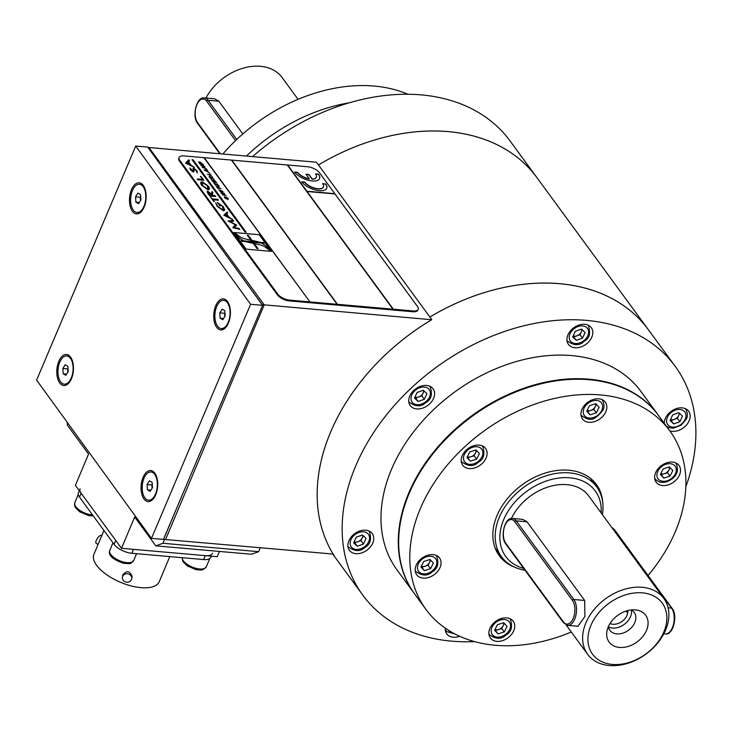 <?xml version="1.0" encoding="UTF-8"?>
<svg xmlns="http://www.w3.org/2000/svg" width="732" height="732" viewBox="0 0 732 732"><rect width="100%" height="100%" fill="white"/><g stroke="black" fill="none" stroke-linecap="round" stroke-linejoin="round"><path stroke-width="1.1" d="M318.438 164.938A193.614 140.443 -36.2 0 1 536.867 177.547A193.614 140.443 143.8 0 0 448.112 131.595A193.614 140.443 143.8 0 0 318.438 164.938M429.876 317.011A193.614 140.443 -36.2 0 1 648.305 329.62A193.614 140.443 143.8 0 0 559.55 283.668A193.614 140.443 143.8 0 0 429.876 317.011M685.811 486.78A193.614 140.443 143.8 0 0 675.206 366.329A193.614 140.443 143.8 0 0 586.451 320.378A193.614 140.443 143.8 0 0 388.024 412.949A193.614 140.443 143.8 0 0 362.852 595.207L335.961 558.498A193.614 140.443 -36.2 0 1 332.996 554.234A193.614 140.443 143.8 0 0 335.961 558.498L332.822 554.225M658.407 415.309A151.112 109.617 143.8 0 0 658.214 415.044A151.112 109.617 143.8 0 0 588.94 379.185A151.112 109.617 143.8 0 0 434.076 451.434A151.112 109.617 143.8 0 0 414.431 593.679A151.112 109.617 143.8 0 0 414.623 593.945M658.214 415.044L640.921 391.446A151.112 109.617 143.8 0 0 571.646 355.587A151.112 109.617 143.8 0 0 416.783 427.836A151.112 109.617 143.8 0 0 397.137 570.082L414.431 593.679M445.276 628.175A14.164 10.275 143.8 0 0 446.758 633.875A14.164 10.275 143.8 0 0 459.659 636.282M365.753 530.197A14.164 10.275 143.8 0 0 351.232 536.968A14.164 10.275 143.8 0 0 349.393 550.299A14.164 10.275 143.8 0 0 366.897 550.217A14.164 10.275 143.8 0 0 372.249 533.555A14.164 10.275 143.8 0 0 365.753 530.197M421.312 396.076A14.164 10.275 143.8 0 0 421.98 395.545M426.591 385.453A14.164 10.275 143.8 0 0 412.079 392.224A14.164 10.275 143.8 0 0 410.231 405.565A14.164 10.275 143.8 0 0 427.735 405.482A14.164 10.275 143.8 0 0 433.088 388.811A14.164 10.275 143.8 0 0 426.591 385.453M579.515 334.917A14.164 10.275 143.8 0 0 580.192 334.378M584.804 324.294A14.164 10.275 143.8 0 0 570.283 331.065A14.164 10.275 143.8 0 0 568.444 344.397A14.164 10.275 143.8 0 0 585.948 344.315A14.164 10.275 143.8 0 0 591.3 327.652A14.164 10.275 143.8 0 0 584.804 324.294M676.89 418.494A14.164 10.275 143.8 0 0 677.558 417.954M669.762 430.809A14.164 10.275 143.8 0 0 685.793 425.731A14.164 10.275 143.8 0 0 688.666 411.228A14.164 10.275 143.8 0 0 682.169 407.87A14.164 10.275 143.8 0 0 664.299 423.352M362.852 595.207A193.614 140.443 143.8 0 0 474.519 641.607M349.219 102.819A151.112 109.617 143.8 0 0 246.437 156.072A151.112 109.617 143.8 0 1 349.219 102.819M675.206 366.329L509.966 140.837A193.614 140.443 143.8 0 0 421.211 94.886A193.614 140.443 143.8 0 0 252.567 156.611M408.749 401.42A12.984 9.415 143.8 0 0 409.261 402.243C415.813 406.891 421.303 407.038 425.731 402.655C431.175 399.764 432.676 394.511 430.215 386.889A12.984 9.415 143.8 0 0 429.583 386.148M418.118 401.502L424.313 399.306L426.902 393.679L423.288 390.257L417.084 392.453L414.504 398.071L418.118 401.502L415.62 398.089L421.815 395.902L424.313 399.306M421.815 395.902L424.066 390.998M414.834 397.348L415.62 398.089M414.953 397.092A5.902 4.282 143.8 0 0 420.863 395.829A5.902 4.282 143.8 0 0 423.563 390.522M525.027 570.265A59.027 42.822 -36.2 0 1 501.484 556.686A59.027 42.822 -36.2 0 1 509.161 501.127A59.027 42.822 -36.2 0 1 569.652 472.899A59.027 42.822 -36.2 0 1 596.708 486.908A59.027 42.822 -36.2 0 1 602.372 514.614M523.664 568.398A55.486 40.251 -36.2 0 1 505.464 515.822A55.486 40.251 -36.2 0 1 569.862 477.804A55.486 40.251 -36.2 0 1 601.118 512.903M511.439 518.503A47.223 34.258 -36.2 0 1 566.98 484.648A47.223 34.258 -36.2 0 1 588.629 495.857L663.851 598.511A47.223 34.258 143.8 0 0 642.202 587.302A47.223 34.258 143.8 0 0 593.808 609.875A47.223 34.258 143.8 0 0 587.668 654.335A47.223 34.258 143.8 0 0 646.008 654.051A47.223 34.258 143.8 0 0 663.851 598.511M577.978 626.272L584.905 616.5L584.676 600.469L527.031 521.806L522.813 519.381M642.44 592.856A43.206 31.339 143.8 0 0 588.263 643.776A43.206 31.339 143.8 0 0 651.471 649.311A43.206 31.339 143.8 0 0 642.44 592.856M608.42 626.885A15.116 10.962 143.8 0 0 612.519 628.056A15.116 10.962 143.8 0 0 626.308 622.667A15.116 10.962 143.8 0 0 631.432 610.031M610.04 623.518A11.804 8.564 143.8 0 0 612.894 624.259A11.804 8.564 143.8 0 0 627.727 610.561M608.384 626.656A15.116 10.962 143.8 0 0 609.875 630.316A15.116 10.962 143.8 0 0 616.802 633.903A15.116 10.962 143.8 0 0 632.292 626.674A15.116 10.962 143.8 0 0 634.26 612.446A15.116 10.962 143.8 0 0 631.222 609.921M619.501 647.427A22.665 16.443 143.8 0 0 646.383 630.673A22.665 16.443 143.8 0 0 635.989 609.948A22.665 16.443 143.8 0 0 606.965 631.213A22.665 16.443 143.8 0 0 619.501 647.427M205.948 98.051A47.223 34.258 -36.2 0 1 260.436 66.31A47.223 34.258 -36.2 0 1 282.085 77.51L298.061 99.323M242.823 133.947L218.859 101.236L214.632 98.811M514.88 567.291A60.207 43.673 -36.2 0 1 499.279 555.679A60.207 43.673 -36.2 0 1 522.035 484.868A60.207 43.673 -36.2 0 1 596.415 484.511A60.207 43.673 -36.2 0 1 602.784 502.884M468.626 457.015A111.914 81.179 143.8 0 0 467.995 457.683M571.299 632A151.112 109.617 -36.2 0 1 566.083 634.104A151.112 109.617 -36.2 0 1 425.96 609.417L414.815 594.21A151.112 109.617 -36.2 0 1 471.92 416.471A151.112 109.617 -36.2 0 1 658.599 415.575L669.743 430.782A151.112 109.617 -36.2 0 1 648.04 575.517M425.96 609.417A151.112 109.617 -36.2 0 1 483.056 431.679A151.112 109.617 -36.2 0 1 669.743 430.782M427.534 565.443A14.164 10.275 143.8 0 0 428.257 564.884M426.408 555.689A14.164 10.275 143.8 0 0 416.691 574.757A14.164 10.275 143.8 0 0 434.195 574.666A14.164 10.275 143.8 0 0 439.548 558.004A14.164 10.275 143.8 0 0 426.408 555.689M500.093 618.943A14.164 10.275 143.8 0 0 490.376 638.002A14.164 10.275 143.8 0 0 507.88 637.92A14.164 10.275 143.8 0 0 513.233 621.258A14.164 10.275 143.8 0 0 500.093 618.943M665.864 463.127A14.164 10.275 143.8 0 0 656.147 482.187A14.164 10.275 143.8 0 0 673.65 482.104A14.164 10.275 143.8 0 0 679.003 465.442A14.164 10.275 143.8 0 0 665.864 463.127M593.304 409.627A14.164 10.275 143.8 0 0 594.027 409.069M592.179 399.873A14.164 10.275 143.8 0 0 582.462 418.942A14.164 10.275 143.8 0 0 599.966 418.85A14.164 10.275 143.8 0 0 605.318 402.188A14.164 10.275 143.8 0 0 592.179 399.873M472.46 446.163A14.164 10.275 143.8 0 0 462.734 465.223A14.164 10.275 143.8 0 0 480.238 465.14A14.164 10.275 143.8 0 0 485.591 448.478A14.164 10.275 143.8 0 0 472.46 446.163M473.577 455.908A14.164 10.275 143.8 0 0 474.299 455.35M407.925 94.254A151.112 109.617 143.8 0 0 222.857 154.004M467.382 456.722A5.902 4.282 143.8 0 0 473.439 455.432A5.902 4.282 143.8 0 0 476.029 449.951L469.807 451.918L466.989 457.509L470.383 461.123L476.596 459.156L479.423 453.565L476.029 449.951M461.252 461.078A12.984 9.415 143.8 0 0 461.773 461.901C468.315 466.558 473.805 466.696 478.234 462.322C483.678 459.422 485.179 454.169 482.717 446.547A12.984 9.415 143.8 0 0 482.187 445.916A12.984 9.415 143.8 0 0 482.095 445.806M467.236 457.024L470.383 461.123M467.885 457.72L474.098 455.743L476.596 459.156M474.098 455.743L476.678 450.647M627.653 613.096L626.135 611.019M566.961 340.261A12.984 9.415 143.8 0 0 567.474 341.085C574.025 345.733 579.515 345.87 583.944 341.496C589.388 338.605 590.88 333.344 588.427 325.731A12.984 9.415 143.8 0 0 587.796 324.99M572.717 336.912L576.331 340.343L582.526 338.147L585.106 332.52L581.492 329.089L575.297 331.285L572.717 336.912M573.046 336.189L576.331 340.343M573.833 336.93L580.028 334.734L582.526 338.147M580.028 334.734L582.279 329.839M573.165 335.924A5.902 4.282 143.8 0 0 579.067 334.67A5.902 4.282 143.8 0 0 581.775 329.354M666.459 426.308L669.872 427.891L673.422 428.138L681.309 425.072L686.296 419.079C687.906 416.499 687.741 413.241 685.793 409.307A12.984 9.415 143.8 0 0 685.161 408.566M672.662 414.861L670.082 420.488L673.696 423.92L679.891 421.724L682.471 416.096L678.866 412.674L672.662 414.861M670.411 419.765L673.696 423.92M670.53 419.509A5.902 4.282 143.8 0 0 674.291 419.409A5.902 4.282 143.8 0 0 678.683 415.502A5.902 4.282 143.8 0 0 679.14 412.94M671.198 420.507L677.393 418.311L679.891 421.724M677.393 418.311L679.644 413.415M445.276 629.74A12.984 9.415 143.8 0 0 445.788 630.563A12.984 9.415 143.8 0 0 446.602 631.487M347.901 546.163A12.984 9.415 143.8 0 0 348.423 546.978C354.974 551.635 360.455 551.772 364.893 547.399C370.337 544.507 371.829 539.246 369.376 531.633A12.984 9.415 143.8 0 0 368.745 530.892M354.114 541.826A5.902 4.282 143.8 0 0 357.875 541.735A5.902 4.282 143.8 0 0 362.267 537.828A5.902 4.282 143.8 0 0 362.724 535.257M353.995 542.092L354.773 542.833L360.977 540.637L363.228 535.733M363.475 544.05L366.055 538.423L362.441 534.991L356.246 537.187L353.657 542.815L357.271 546.237L363.475 544.05L360.977 540.637M354.773 542.833L357.271 546.237M580.979 414.797A12.984 9.415 143.8 0 0 581.492 415.62C590.495 421.714 594.228 420.625 602.729 410.487C604.55 407.651 604.458 404.247 602.445 400.267A12.984 9.415 143.8 0 0 601.814 399.526M599.151 407.285L595.757 403.661L589.534 405.638L586.716 411.219L590.111 414.843L596.324 412.875L599.151 407.285M586.954 410.734L587.613 411.43L593.826 409.463L596.324 412.875M587.613 411.43L590.111 414.843M593.826 409.463L596.406 404.357M587.11 410.432A5.902 4.282 143.8 0 0 590.724 410.451A5.902 4.282 143.8 0 0 595.244 406.672A5.902 4.282 143.8 0 0 595.757 403.671M654.664 478.042A12.984 9.415 143.8 0 0 655.177 478.865C657.977 482.205 661.884 483.166 666.879 481.729C676.359 477.63 679.442 471.554 676.13 463.512A12.984 9.415 143.8 0 0 675.499 462.77M670.009 476.12L672.836 470.53L669.432 466.915L663.219 468.883L660.392 474.473L663.796 478.088L670.009 476.12L667.511 472.707L670.091 467.611M660.639 473.988L663.796 478.088M661.298 474.684L667.511 472.707M660.795 473.686A5.902 4.282 143.8 0 0 664.4 473.696A5.902 4.282 143.8 0 0 668.92 469.917A5.902 4.282 143.8 0 0 669.441 466.915M488.894 633.857A12.984 9.415 143.8 0 0 489.406 634.681C495.957 639.338 501.447 639.475 505.876 635.102C511.32 632.201 512.812 626.949 510.36 619.327A12.984 9.415 143.8 0 0 509.728 618.586M504.238 631.936L507.066 626.345L503.671 622.731L497.449 624.698L494.631 630.289L498.025 633.903L504.238 631.936L501.74 628.523L504.321 623.426M494.869 629.804L498.025 633.903M495.527 630.499L501.74 628.523M495.024 629.502A5.902 4.282 143.8 0 0 498.629 629.511A5.902 4.282 143.8 0 0 503.149 625.732A5.902 4.282 143.8 0 0 503.671 622.731M415.209 570.612A12.984 9.415 143.8 0 0 415.73 571.436C422.273 576.084 427.762 576.221 432.191 571.848C437.635 568.956 439.136 563.704 436.675 556.082A12.984 9.415 143.8 0 0 436.043 555.341M424.34 570.658L430.553 568.691L433.381 563.1L429.986 559.477L423.764 561.453L420.946 567.044L424.34 570.658L421.842 567.245L428.055 565.278L430.553 568.691M428.055 565.278L430.636 560.172M421.339 566.257A5.902 4.282 143.8 0 0 424.953 566.266A5.902 4.282 143.8 0 0 429.474 562.487A5.902 4.282 143.8 0 0 429.986 559.486M262.175 304.787L264.225 304.841L165.56 539.548L264.225 304.841L148.944 147.516L264.225 304.841L431.633 319.728A193.614 140.443 143.8 0 0 333.133 554.051L163.565 539.374L176.696 508.145M147.937 147.434L316.434 162.211L431.715 319.527M80.072 488.811A14.164 6.213 22.8 0 0 81.16 493.249L79.523 497.156A14.164 6.213 -157.2 0 1 78.425 492.718L79.285 490.678M211.338 556.192L210.907 557.189A14.164 6.213 -157.2 0 1 203.615 559.568L131.833 553.273A14.164 6.213 -157.2 0 1 114.101 544.361L115.748 540.445L81.16 493.249M114.101 544.361L79.523 497.156M203.615 559.568L205.262 555.652L133.471 549.357L131.833 553.273M205.262 555.652A14.164 6.213 22.8 0 0 212.555 553.282M128.704 574.062A4.721 4.218 -171 0 0 122.4 577.246A4.721 4.218 -171 0 0 125.904 582.041A4.721 4.218 -171 0 0 131.476 579.588A4.721 4.218 -171 0 0 131.723 578.71A4.721 4.218 -171 0 0 128.704 574.062M131.723 578.71L132.08 576.487C129.793 570.759 126.691 570.265 122.747 575.013L122.4 577.246M169.787 556.604L159.228 581.711A35.42 15.537 -157.2 0 1 120.56 582.315A35.42 15.537 -157.2 0 1 93.934 554.261L103.926 530.471M98.015 544.544L96.148 543.3A4.721 1.711 -56.2 0 1 96.285 540.381A4.721 1.711 -56.2 0 1 100.421 535.467A4.721 1.711 -56.2 0 1 101.4 535.449L101.739 535.678M151.487 538.368L36.6 380.118L135.722 146.034L250.609 304.283L151.487 538.368L163.446 539.42L262.568 305.336L250.609 304.283M135.722 146.034L147.69 147.077L262.568 305.336M131.504 189.643A15.582 8.262 -85 0 0 131.367 209.526A15.582 8.262 -85 0 0 141.917 210.907A15.582 8.262 -85 0 0 144.039 186.687A15.582 8.262 -85 0 0 131.504 189.643M215.757 305.692A15.582 8.262 -85 0 0 215.611 325.575A15.582 8.262 -85 0 0 226.161 326.957A15.582 8.262 -85 0 0 228.283 302.737A15.582 8.262 -85 0 0 215.757 305.692M58.816 361.297A15.582 8.262 -85 0 0 58.67 381.18A15.582 8.262 -85 0 0 69.22 382.562A15.582 8.262 -85 0 0 71.352 358.341A15.582 8.262 -85 0 0 58.816 361.297M143.069 477.356A15.582 8.262 -85 0 0 142.923 497.238A15.582 8.262 -85 0 0 153.473 498.62A15.582 8.262 -85 0 0 155.596 474.4A15.582 8.262 -85 0 0 143.069 477.356M262.23 304.668L247.059 283.961M145.238 475.846A14.164 7.512 -85 0 0 142.411 491.026A14.164 7.512 -85 0 0 148.541 500.203A14.164 7.512 -85 0 0 157.27 486.743A14.164 7.512 -85 0 0 151.021 471.975A14.164 7.512 -85 0 0 145.238 475.846M148.541 500.203L149.346 500.276A14.164 7.512 -85 0 0 153.885 498.071M155.907 475.013A14.164 7.512 -85 0 0 151.817 472.048L151.021 471.975M149.438 480.805L147.095 484.547L147.443 489.836L150.133 491.382L152.466 487.631L152.119 482.342L149.438 480.805M152.256 484.374L151.881 484.968L147.095 484.547M150.902 490.138L147.443 489.836M151.881 484.968L152.1 488.226M152.293 484.968A4.721 2.507 -85 0 0 152.119 488.189M133.672 188.133A14.164 7.512 -85 0 0 130.854 203.313A14.164 7.512 -85 0 0 136.985 212.49A14.164 7.512 -85 0 0 145.705 199.031A14.164 7.512 -85 0 0 139.464 184.263A14.164 7.512 -85 0 0 133.672 188.133M136.985 212.49L137.781 212.564A14.164 7.512 -85 0 0 142.328 210.349M144.35 187.3A14.164 7.512 -85 0 0 140.26 184.336L139.464 184.263M137.872 193.092L135.539 196.835L135.887 202.124L138.568 203.661L140.91 199.918L140.562 194.63L137.872 193.092M140.69 196.661L140.324 197.256L135.539 196.835M139.345 202.425L135.887 202.124M140.324 197.256L140.535 200.513M140.736 197.256A4.721 2.507 -85 0 0 140.498 199.9A4.721 2.507 -85 0 0 140.553 200.477M217.926 304.192A14.164 7.512 -85 0 0 215.098 319.362A14.164 7.512 -85 0 0 221.238 328.54A14.164 7.512 -85 0 0 229.958 315.089A14.164 7.512 -85 0 0 223.708 300.321A14.164 7.512 -85 0 0 217.926 304.192M221.238 328.54L222.034 328.613A14.164 7.512 -85 0 0 226.581 326.408M228.604 303.35A14.164 7.512 -85 0 0 224.504 300.385L223.708 300.321M222.125 309.142L219.792 312.893L220.131 318.173L222.821 319.719L225.154 315.968L224.806 310.688L222.125 309.142M224.944 312.72L224.578 313.305L219.792 312.893M223.589 318.475L220.131 318.173M224.578 313.305L224.788 316.563M224.98 313.305A4.721 2.507 -85 0 0 224.806 316.535M60.985 359.796A14.164 7.512 -85 0 0 58.167 374.976A14.164 7.512 -85 0 0 64.297 384.154A14.164 7.512 -85 0 0 73.017 370.694A14.164 7.512 -85 0 0 66.768 355.926A14.164 7.512 -85 0 0 60.985 359.796M64.297 384.154L65.093 384.218A14.164 7.512 -85 0 0 69.641 382.012M71.663 358.964A14.164 7.512 -85 0 0 67.573 355.999L66.768 355.926M65.185 364.756L62.851 368.498L63.199 373.787L65.88 375.324L68.213 371.582L67.875 366.293L65.185 364.756M68.003 368.324L67.637 368.919L62.851 368.498M66.649 374.089L63.199 373.787M67.637 368.919L67.847 372.176M68.039 368.919A4.721 2.507 -85 0 0 67.866 372.14M219.435 551.443L217.221 556.704L121.512 548.314L75.396 485.38L88.554 454.087L67.417 425.246L67.298 422.401M258.643 551.672L251.515 554.252L155.797 545.862L162.934 543.281L258.643 551.672L260.253 547.856M155.797 545.862L134.67 517.012L121.512 548.314M162.934 543.281L164.535 539.466M209.626 176.805L210.23 177.931L211.521 178.352L209.626 176.805M209.544 176.998L210.23 177.931M209.123 176.87L209.425 176.174L211.09 177.345L212.353 177.199M211.575 177.592L211.987 178.507L213.79 179.166M212.545 177.153L211.74 177.858L214.092 179.267L210.166 177.986L209.206 176.677L209.508 175.973L211.182 177.153L212.179 176.659L212.545 177.153M227.625 199.095L227.89 198.518L226.682 197.567L226.215 198.82L224.367 197.43L224.733 196.707L225.904 198.445L226.371 197.173L228.347 198.656L227.945 199.479L227.89 198.518M227.542 199.287L227.808 198.711L227.542 199.287M224.285 197.631L224.651 196.908M226.609 197.759L226.133 199.022M227.332 197.933L228.265 198.848L227.862 199.671M224.962 197.292L225.822 198.637L226.289 197.375L226.938 197.667M196.496 172.121L196.295 170.565L194.2 169.01L193.943 171.663L193.34 172.002L190.521 169.934L189.927 167.921L192.69 171.142L193.587 168.15L196.853 170.538L197.292 172.816L196.615 171.929M189.908 167.985L190.768 168.598M190.741 168.653L191.134 169.989M192.928 168.516L193.559 168.204L196.826 170.593L197.274 172.871M191.116 170.034L192.662 171.187L193.074 170.766M194.181 169.055L193.925 171.709L193.321 172.047M225.209 215.4L228.32 216.919L226.38 214.275L225.191 215.446L228.228 216.873M226.728 213.964L229.198 217.404L232.575 219.563M223.836 215.208L227.121 212.051L227.771 212.939L226.719 213.945L229.217 217.358L232.666 219.609L223.836 215.208L227.103 212.097L227.744 212.966M203.954 157.709L309.984 301.95L203.926 157.664L183.988 155.916A9.443 4.145 22.8 0 0 179.12 157.499L178.791 158.286A9.443 4.145 22.8 0 0 179.523 161.241L277.51 294.969A9.443 4.145 22.8 0 0 289.332 300.907L412.958 311.75A9.443 4.145 22.8 0 0 417.816 310.167L418.146 309.389A9.443 4.145 22.8 0 0 417.423 306.424L334.991 193.943L307.074 191.491L393.349 309.224L413.287 310.972A9.443 4.145 22.8 0 0 418.146 309.389M179.12 157.499A9.443 4.145 22.8 0 0 179.852 160.464L277.84 294.182A9.443 4.145 22.8 0 0 289.652 300.129L309.599 301.877M309.984 301.95L204.31 157.737M309.993 301.913L337.113 304.292L231.44 160.079L204.32 157.7M231.477 160.125L337.113 304.292M337.498 304.366L231.824 160.152M337.516 304.32L392.947 309.188L287.273 164.975L231.843 160.116M307.065 191.528L392.947 309.188M319.436 172.706A9.443 4.145 22.8 0 0 307.614 166.759L287.676 165.011L306.882 191.226L334.798 193.678L319.436 172.706M305.985 174.271L309.288 178.773A10.623 4.667 -157.2 0 1 297.549 172.304L294.557 172.038A14.164 6.213 22.8 0 0 312.29 180.96A14.164 6.213 22.8 0 0 318.484 174.143L315.492 173.877A10.623 4.667 -157.2 0 1 312.28 179.038L308.977 174.536L305.985 174.271M294.722 172.258L297.467 172.496A10.623 4.667 -157.2 0 0 309.206 178.974L309.288 178.773M316.27 177.309A10.623 4.667 -157.2 0 1 312.198 179.23L308.895 174.728L306.141 174.49M319.536 178.681A14.164 6.213 22.8 0 0 318.402 174.335L315.648 174.097M326.682 188.426A14.164 6.213 22.8 0 0 325.548 184.08L322.638 183.622A10.623 4.667 -157.2 0 1 323.462 186.953A10.623 4.667 -157.2 0 1 314.989 188.197A10.623 4.667 -157.2 0 1 304.695 182.048L301.703 181.792A14.164 6.213 22.8 0 0 315.428 189.991A14.164 6.213 22.8 0 0 326.719 188.325A14.164 6.213 22.8 0 0 325.63 183.888M323.416 187.053A10.623 4.667 -157.2 0 1 323.379 187.154A10.623 4.667 -157.2 0 1 314.906 188.399A10.623 4.667 -157.2 0 1 304.613 182.25L301.858 182.003M325.548 184.08L322.794 183.842M334.789 193.715L306.873 191.272L287.31 165.02M234.377 227.423L239.199 228.53L239.794 229.345L233.041 227.762L235.448 224.788L228.091 221.009L233.252 220.414L233.792 221.155L230.086 221.576L236.656 225.063L234.35 227.478L239.172 228.576L239.73 229.326M230.159 221.613L236.628 225.099M228.128 221.055L233.234 220.469L233.737 221.155M235.43 224.834L232.849 227.506M221.366 193.266L223.05 193.257M222.647 195.023L224.523 195.133M225.337 195.288L225.859 195.636M222.528 193.742L221.759 193.623M223.965 193.458L224.532 193.815M220.24 191.738L222.189 192.635M222.473 194.785L225.429 195.307L221.54 193.513L221.192 193.038L224.093 193.486L219.984 191.381L224.504 193.477L221.842 193.431L226.115 195.673L222.473 194.785M192.086 159.713L245.119 232.099L246.117 232.181L193.083 159.805L192.086 159.713M245.879 232.163L193.001 159.997L192.242 159.933M271.426 251.369L259.229 234.716L233.901 232.492L246.108 249.145L271.426 251.369L259.229 234.725L234.295 232.538L238.98 237.699A10.669 4.685 22.8 0 0 244.012 240.874L251.909 241.578L250.92 240.233L244.342 238.714A9.406 4.127 -157.2 0 1 239.931 236.756L233.911 232.511M200.797 165.194L204.722 166.475L205.015 166.878L203.066 167.418L206.424 168.799L202.499 167.518L202.206 167.116L204.155 166.585L200.797 165.194M209.498 173.484L211.319 175.479L207.394 174.198L210.56 174.939L209.498 173.484M214.622 180.475L216.699 182.835L212.783 181.545L211.209 179.413L212.957 181.307L214.156 181.701L213.424 180.218L214.622 181.856L215.949 182.286L214.622 180.475M216.141 186.138L221.073 188.792L217.605 187.657L217.852 188.472L216.141 186.138M185.672 163.117L188.847 159.805L189.496 160.701L188.444 161.708L190.942 165.112L194.383 167.372L185.672 163.117M203.844 180.282L197.86 179.752L197.274 178.947L202.636 179.422L200.422 176.394L201.035 176.449L203.844 180.282M215.739 196.515L209.755 195.993L207.385 192.644L207.742 191.189L211.356 194.053L212.042 191.473L212.792 192.489L212.39 195.471L215.153 195.709L215.739 196.515M217.139 206.268L215.693 202.791L217.724 206.278L222.775 209.965L222.684 206.57L218.612 203.377L220.46 205.893L219.847 205.838L217.367 202.462L223.333 206.68L224.724 210.029L223.425 210.825L217.139 206.268M213.067 199.726L214.366 201.492L213.753 201.437L210.569 197.1L212.481 198.921L217.843 199.388L218.438 200.202L213.067 199.726M208.117 189.899L201.977 185.562C200.257 183.576 200.294 182.286 202.069 181.682L208.217 186.056C209.901 188.014 209.864 189.304 208.117 189.899M218.795 189.753L223.004 191.427L218.795 189.753M217.166 183.942L219.335 186.431L214.549 183.476L215.29 184.976L213.744 182.863L218.548 185.827L217.166 183.942M209.206 176.677L209.425 176.174M204.21 169.851L207.248 169.934L207.577 170.373L206.634 170.327L207.54 171.562L209.27 172.688L204.21 169.851M203.624 164.984L199.708 163.703L198.958 162.687L199.854 161.9L203.624 164.984M205.802 170.922L206.689 171.132M206.223 170.51L204.695 170.4M204.356 170.053L207.339 170.364M206.79 170.538L208.913 172.505M186.953 163.172L189.954 164.636M188.453 161.726L190.915 165.167L194.291 167.326M185.571 162.98L188.819 159.86L189.46 160.729M214.833 180.767L216.407 182.735M213.177 180.365L214.54 182.048L215.656 182.195M211.429 179.706L212.875 181.509L213.863 181.609M217.377 184.235L219.042 186.331M218.456 186.01L218.109 185.544M213.954 183.156L214.558 183.485M214.659 183.558L217.651 185.489M215.153 184.135L214.467 183.677L215.464 185.031M201.657 183.009L202.544 185.635L207.467 189.094L208.492 188.646M200.788 182.241L202.05 181.728L208.199 186.102L209.352 189.405M208.345 192.095L209.764 195.288L211.713 195.407M212.033 191.528L212.774 192.543L212.079 195.124L215.126 195.764L215.684 196.515M207.092 191.473L207.714 191.244L211.347 194.044M200.458 176.449L203.78 180.273M197.311 179.001L202.581 179.413M213.113 199.781L214.302 201.483M210.615 197.155L212.454 198.967L217.825 199.443L218.374 200.193M217.349 202.517L223.306 206.726L224.651 210.294M218.667 203.441L220.396 205.893M215.693 202.856L217.706 206.323L222.757 210.02L223.736 209.535M188.106 162.037L186.935 163.163L190.046 164.682L188.106 162.037M202.7 182.543L202.563 185.589L207.495 189.048L207.623 186.029L202.7 182.543M208.776 193.87L209.782 195.243L211.777 195.417L208.364 192.049L208.776 193.87M200.056 162.495L199.342 163.044L199.799 163.666L202.581 164.352M198.564 161.982L199.772 162.092L203.331 164.892M202.416 163.812L200.138 162.303L199.424 162.852L202.874 164.444L202.416 163.812M207.046 171.315L206.305 170.318L204.777 170.199L207.046 171.315M270.886 251.286L266.091 246.08A10.669 4.685 22.8 0 0 261.342 243.024L253.409 242.329L254.315 243.573L260.72 245.037A9.406 4.127 -157.2 0 1 265.13 246.995L270.932 251.323L266.091 246.062A10.669 4.685 22.8 0 0 261.342 243.015L264.051 243.253L263.566 242.585L259.448 242.228A16.031 7.036 22.8 0 0 257.856 241.697L252 240.389L248.285 235.329L247.279 235.237L250.93 240.224L244.332 238.724A9.406 4.127 -157.2 0 1 239.931 236.765L234.332 232.593M251.9 241.569L244.003 240.892A10.669 4.685 22.8 0 0 244.012 240.883L241.276 240.636L241.761 241.295L245.989 241.67A10.669 4.685 22.8 0 0 246.199 241.743A9.58 4.2 22.8 0 0 247.279 242.072L253.245 243.39L257.033 248.56L258.048 248.642L253.418 242.338M261.306 243.024A10.669 4.685 22.8 0 0 259.942 242.429A16.031 7.036 22.8 0 0 259.439 242.246L252.915 241.67L251.991 240.416L252.924 241.661L259.439 242.237A16.031 7.036 22.8 0 0 257.856 241.706L251.964 240.407L248.267 235.375L247.315 235.292M253.235 243.39L252.394 242.237L246.034 241.679M257.984 248.642L254.306 243.61L253.583 243.491L254.315 243.582M251.964 240.407L250.93 240.242M244.003 240.892A10.669 4.685 22.8 0 0 245.906 241.661M201.007 165.487L204.823 166.933M202.306 167.262L203.798 166.676M203.34 167.509L206.122 168.699M216.352 186.431L217.239 187.465L220.771 188.691M217.825 187.95L218.026 188.527M219.005 190.046L222.711 191.336M333.06 554.225L334.24 555.835L333.325 554.353A193.614 140.443 -36.2 0 1 429.336 321.119M419.775 387.731A10.623 7.704 143.8 0 0 412.793 402.911A10.623 7.704 143.8 0 0 429.528 396.991A10.623 7.704 143.8 0 0 419.775 387.731M481.345 448.734A10.623 7.704 143.8 0 0 464.555 454.05A10.623 7.704 143.8 0 0 473.723 463.823A10.623 7.704 143.8 0 0 481.345 448.734M527.031 521.806L516.225 520.855A1.18 0.86 143.8 0 0 514.816 521.751A12.984 6.89 -85 0 0 505.007 525.292A12.984 6.89 -85 0 0 505.775 543.263A1.18 0.86 -36.2 0 0 505.821 544.05C499.828 536.766 504.833 516.893 512.528 518.476A14.164 7.512 95 0 1 516.225 520.855L573.861 599.517L584.676 600.469M505.775 543.263L563.411 621.926A12.984 6.89 -85 0 0 573.22 618.375A12.984 6.89 -85 0 0 572.461 600.405A1.18 0.86 -36.2 0 1 573.861 599.517A14.164 7.512 95 0 1 575.809 615.676A14.164 7.512 95 0 1 567.693 625.366L578.024 626.272M572.461 600.405L514.816 521.751M563.411 621.926A1.18 0.86 143.8 0 0 563.457 622.712L567.693 625.366M672.113 608.365A1.18 0.86 143.8 0 0 671.573 608.091L613.928 529.428A1.18 0.86 -36.2 0 1 614.477 529.703L672.113 608.365C678.107 615.639 673.101 635.522 665.397 633.93A14.164 7.512 -85 0 0 673.513 624.25A14.164 7.512 -85 0 0 671.573 608.091L668.096 607.78M611.842 527.534A14.164 7.512 -85 0 1 613.928 529.428L613.178 529.364M236.756 139.464L208.044 100.284A1.18 0.86 143.8 0 0 206.634 101.181A12.984 6.89 -85 0 0 196.835 104.722A12.984 6.89 -85 0 0 197.594 122.692A1.18 0.86 -36.2 0 0 197.64 123.479C191.647 116.205 196.652 96.322 204.347 97.914A14.164 7.512 95 0 1 208.044 100.284L218.859 101.236M235.539 140.626L206.634 101.181M197.594 122.692L220.378 153.784M586.817 327.68A10.623 7.704 143.8 0 0 570.082 333.609A10.623 7.704 143.8 0 0 579.836 342.86A10.623 7.704 143.8 0 0 586.817 327.68M685.106 419.409A10.623 7.704 143.8 0 0 675.352 410.149A10.623 7.704 143.8 0 0 668.371 425.329A10.623 7.704 143.8 0 0 685.106 419.409M448.56 630.334A10.623 7.704 143.8 0 0 449.32 631.231A10.623 7.704 143.8 0 0 452.943 632.924M351.031 539.502A10.623 7.704 143.8 0 0 360.785 548.762A10.623 7.704 143.8 0 0 367.766 533.582A10.623 7.704 143.8 0 0 351.031 539.502M601.585 410.734A10.623 7.704 143.8 0 0 592.417 400.971A10.623 7.704 143.8 0 0 584.795 416.06A10.623 7.704 143.8 0 0 601.585 410.734M667.127 480.787A10.623 7.704 143.8 0 0 674.748 465.698A10.623 7.704 143.8 0 0 657.967 471.015A10.623 7.704 143.8 0 0 667.127 480.787M492.197 626.839A10.623 7.704 143.8 0 0 501.356 636.602A10.623 7.704 143.8 0 0 508.978 621.514A10.623 7.704 143.8 0 0 492.197 626.839M426.646 556.787A10.623 7.704 143.8 0 0 419.024 571.875A10.623 7.704 143.8 0 0 435.815 566.55A10.623 7.704 143.8 0 0 426.646 556.787M136.564 553.685L133.718 560.447A12.984 5.7 -157.2 0 1 119.545 560.666A12.984 5.7 -157.2 0 1 109.782 550.382L112.966 542.805M92.543 514.935A12.984 5.7 -157.2 0 1 79.614 510.25A12.984 5.7 -157.2 0 1 74.81 502.664L78.26 494.457M209.782 558.525L206.305 566.815A12.984 5.7 -157.2 0 1 193.129 567.428A12.984 5.7 -157.2 0 1 182.158 557.683M179.852 160.464L179.523 161.241M277.84 294.182L277.51 294.969M289.652 300.129L289.332 300.907M413.287 310.972L412.958 311.75M596.708 486.908L590.376 478.261M501.484 556.686L495.152 548.048M587.668 654.335L566.156 624.972M512.528 518.476L522.877 519.391M505.821 544.05L563.457 622.712M665.397 633.93L663.805 633.793M614.477 529.703L611.778 527.443M204.347 97.914L214.696 98.82M197.64 123.479L219.81 153.738M445.788 630.563L446.74 631.634L454.92 633.985M133.718 560.447C129.884 564.043 132.62 563.841 123.47 563.301C108.309 558.004 108.775 552.825 109.782 550.382M93.293 515.959L88.499 515.575L79.706 511.814L75.286 507.349L74.545 505.364L74.81 502.664M206.305 566.815L203.331 569.514L201.071 570.027L196.048 569.661L187.255 565.9L182.835 561.435L182.085 557.683"/></g></svg>
